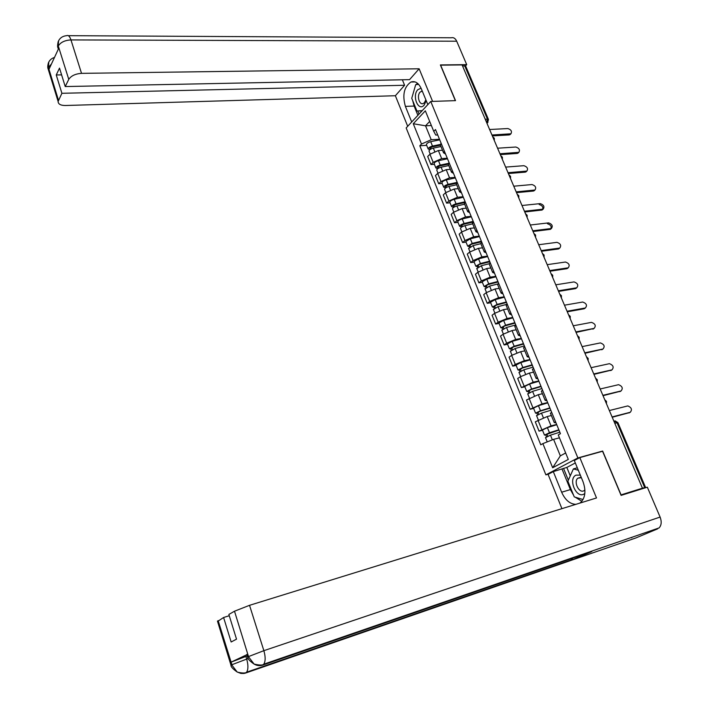 <?xml version="1.0" encoding="UTF-8"?>
<svg xmlns="http://www.w3.org/2000/svg" width="709" height="709" viewBox="0 0 709 709"><rect width="100%" height="100%" fill="white"/><g stroke="black" fill="none" stroke-linecap="round" stroke-linejoin="round"><path stroke-width="1.06" d="M548.606 474.091L545.886 474.862L577.879 457.943L430.753 101.467L455.524 100.634L440.635 65.166L462.091 64.918L642.443 488.191L621.066 494.873L602.659 451.039L577.879 457.943M430.753 101.467L406.168 127.93L545.886 474.862M644.392 488.102L645.598 487.473L644.711 487.632L616.998 422.697L613.799 420.951M642.443 488.191L644.711 487.632M462.428 65.707L465.742 66.265L488.368 119.245M442.505 150.264L438.366 150.53L429.902 154.252L427.687 156.494L430.957 164.55L433.181 162.326L441.672 158.603L447.282 158.213M441.033 143.014L440.475 145.327M434.395 164.302L430.957 164.55M445.562 154.039L443.559 152.843L444.383 151.177M450.339 169.354L446.2 169.673L437.675 173.395L435.432 175.593L438.729 183.737L440.989 181.557L449.541 177.835L455.151 177.374M448.983 162.361L448.389 164.612M442.177 183.445L438.729 183.737M453.503 173.368L451.518 172.234L452.369 170.612M458.262 188.656L454.114 189.019L445.544 192.742L443.258 194.895L446.599 203.128L448.894 200.993L457.491 197.27L463.11 196.739M457.021 181.921L456.392 184.11M450.047 202.792L446.599 203.128M461.532 192.901L459.565 191.847L460.442 190.269M466.265 208.162L462.117 208.579L453.485 212.301L451.172 214.41L454.549 222.732L456.88 220.641L465.529 216.919L471.148 216.316M465.139 201.702L464.475 203.811M457.996 222.351L454.549 222.732M469.642 212.656L467.701 211.672L468.605 210.139M474.356 227.881L470.209 228.351L461.524 232.073L459.175 234.138L462.587 242.549L464.953 240.511L473.656 236.788L479.275 236.115M473.355 221.695L472.655 223.734M466.035 242.123L462.587 242.549M477.848 232.623L475.925 231.71L476.865 230.221M482.537 247.813L478.389 248.345L469.65 252.067L467.258 254.079L470.705 262.587L473.107 260.584L481.881 256.871L487.5 256.117M481.668 241.92L480.924 243.878M474.161 262.117L470.705 262.587M486.144 252.812L484.247 251.979L485.204 250.543M490.805 267.967L486.658 268.56L477.857 272.274L475.438 274.241L478.921 282.838L481.358 280.888L490.185 277.175L495.813 276.35M490.061 262.365L489.281 264.253M482.377 282.324L478.921 282.838M494.527 273.231L492.658 272.469L493.65 271.086M499.171 288.35L495.024 288.997L486.161 292.711L483.706 294.634L487.225 303.319L489.706 301.422L498.587 297.709L504.214 296.805M498.56 283.042L497.736 284.85M490.681 302.761L487.225 303.319M503.009 293.872L501.157 293.198L502.176 291.86M507.626 308.956L503.479 309.656L494.563 313.369L492.064 315.239L495.626 324.031L498.143 322.178L507.086 318.474L512.704 317.481M507.148 303.948L506.279 305.676M499.074 323.419L495.626 324.031M511.588 314.752L509.762 314.149L510.808 312.864M516.179 329.791L512.031 330.554L503.053 334.267L500.51 336.084L504.117 344.973L506.669 343.174L515.673 339.469L521.301 338.397M515.833 325.094L514.929 326.743M507.573 344.308L504.117 344.973M520.255 335.862L518.456 335.348L519.537 334.116M524.828 350.858L520.681 351.691L511.641 355.395L509.062 357.159L512.704 366.154L515.301 364.408L524.368 360.695L529.986 359.543M524.625 346.488L523.667 348.048M516.161 365.436L512.704 366.154M529.029 357.212L527.257 356.787L528.373 355.608M533.576 372.172L529.419 373.058L520.326 376.763L517.703 378.473L521.39 387.566L533.15 382.178L538.778 380.937M533.514 368.122L532.512 369.602M524.846 386.804L521.39 387.566M537.901 378.81L536.155 378.473L537.307 377.356M542.42 393.725L538.264 394.674L526.45 400.036L530.172 409.235L542.039 403.9L547.658 402.57M542.5 390.012L541.463 391.395M533.629 408.411L530.172 409.235M546.878 400.665L545.159 400.408L546.338 399.344M551.363 415.527L547.215 416.537L535.286 421.837L539.062 431.143L551.035 425.87L556.654 424.452M551.602 412.151L550.512 413.453M542.509 430.266L539.062 431.143M555.953 422.759L554.27 422.608L555.484 421.598M431.364 125.528L425.542 125.812L431.223 139.735L439.491 139.256M437.728 134.958L435.769 135.065L433.748 131.342L425.329 110.808L413.267 123.738L425.542 125.812L429.689 121.443M559.445 437.825L553.596 439.358L560.34 455.86L552.666 467.763L568.308 459.432L558.258 434.927L560.447 433.686L435.494 129.543L433.748 131.342M552.666 467.763L542.881 443.612L553.596 439.358M431.223 139.735L421.492 144.033L419.808 145.77L540.772 444.809L542.881 443.612M421.492 144.033L413.267 123.738M601.844 451.465L602.659 451.039M560.34 455.86L565.658 452.98M426.694 145.354L419.808 145.77M510.4 134.276L509.195 134.932L492.33 135.898M491.957 135.011L510.932 133.779C512.19 131.404 511.171 129.658 507.866 128.551L489.618 129.517M440.422 145.203L431.958 146.958L429.884 148.358L430.593 148.668L429.654 149.626L428.165 148.97L426.526 144.946M440.236 144.45L432.49 146.054C429.964 146.763 428.52 147.738 428.165 148.97M439.731 139.833L430.709 141.685C428.183 142.394 426.738 143.369 426.393 144.609M430.771 149.103L430.23 147.782M440.971 146.533L433.332 148.119C430.806 148.828 429.362 149.803 428.998 151.035L429.14 151.363M518.359 152.781L517.171 153.445L500.306 154.615M499.951 153.764L518.864 152.329C520.202 149.918 519.192 148.154 515.833 147.02L497.585 148.208M526.406 171.481L525.236 172.145L508.371 173.528M508.025 172.712L526.876 171.064C528.302 168.636 527.301 166.845 523.889 165.684L505.632 167.102M427.837 104.613L421.323 88.785C418.647 82.98 415.199 80.72 410.972 82.005C404.05 86.826 402.189 94.953 405.397 106.385L411.707 121.966M68.339 35.672L451.323 37.781C453.556 37.205 455.346 38.348 456.702 41.219L466.708 64.634L440.378 64.936L455.355 100.643L432.614 101.405L419.134 68.782L409.563 79.638L65.228 86.551L68.764 79.364L58.235 45.828L58.829 48.097L49.089 69.057L48.407 67.08M402.366 79.789L404.6 85.266L395.374 95.733L65.334 105.499C60.593 105.464 58.182 104.117 58.111 101.458L61.905 93.296L404.6 85.266M407.693 126.291L395.374 95.733M419.134 68.782L81.526 73.355C75.376 73.798 71.122 75.801 68.764 79.364M466.708 64.634L465.538 65.902M65.228 86.551L59.512 68.117L56.25 74.968L61.905 93.296M56.25 74.968L61.612 74.888M417.45 83.237L416.148 84.61M415.412 85.638L412.47 95.821M412.682 100.563L414.118 106.066L405.397 106.385M417.885 115.319L414.118 106.066M417.752 111.003L419.01 114.105M418.337 84.043L416.537 84.566M421.04 110.879L421.341 111.605M418.47 84.185L416.635 84.22M58.253 49.338L58.235 46.174M58.572 40.803L58.227 45.81M48.779 62.064L48.398 67.417L58.475 100.261M573.599 495.263L570.399 489.6L561.643 492.214C565.162 500.022 569.912 504.064 575.876 504.347M579.749 503.142L580.884 502.3C585.43 497.399 586.121 490.477 582.958 481.526L574.308 460.513L579.829 457.597L596.508 497.957L249.533 605.318L263.863 650.676L660.106 517.065L647.335 487.18L621.102 495.387L602.57 451.261L579.829 457.597M561.643 492.214L553.304 471.609L548.084 474.365L561.918 508.663M575.318 462.968L566.828 467.426L553.304 471.609M217.574 621.483L223.592 617.495L229.264 615.722M660.106 517.065C661.825 521.656 661.488 525.28 659.086 527.921L589.658 551.85M572.934 558.072L570.523 560.571L635.858 537.954L657.66 528.843M635.858 537.954L635.335 538.14M631.719 537.785L631.187 537.528M246.892 654.682L231.107 662.135L245.872 656.454L246.679 659.033C248.345 664.998 248.327 669.385 246.626 672.194L245.66 673.027L570.523 560.571L591.855 551.549L262.684 665.122C259.751 666.07 256.888 665.716 254.088 664.067L248.611 656.889L234.502 611.202L249.533 605.318M223.592 617.495L231.152 641.991L236.522 639.155L228.865 614.446L234.502 611.202M245.872 656.454L247.299 655.976M575.247 497.195L581.841 501.316M570.399 489.6L562.06 469.136M563.531 468.365L568.343 480.17M566.828 467.426L570.275 475.863M248.265 658.501L231.896 664.723L231.107 662.135M243.683 673.001L245.66 673.027L243.896 673.453L240.874 673.408L237.152 671.99L231.878 665.077M421.066 88.2L417.778 89.733C411.761 95.866 418.301 111.942 424.115 105.171L426.242 100.74M422.263 91.071L420.082 92.117C416.564 95.618 419.294 105.455 423.255 103.523L424.416 102.681L425.843 99.774M422.077 110.808L416.945 111.038L411.752 98.294L415.696 84.655L418.62 84.344M422.254 110.622L416.945 111.038M580.316 475.11L575.965 475.154C567.944 478.699 576 498.471 583.782 494.191L584.845 493.482M581.38 477.698L577.862 478.185C573.297 481.588 578.961 493.561 583.853 490.779L584.907 489.963M583.055 499.535L574.263 496.903L567.874 481.216L573.395 468.906L578.314 470.244M577.303 467.789L573.395 468.906M448.212 164.169L439.722 165.986L437.621 167.368L438.33 167.67L437.373 168.6L435.893 167.989L434.236 163.903M448.274 163.389L440.262 165.1C437.728 165.826 436.265 166.792 435.893 167.989M447.503 158.772L438.463 160.686C435.929 161.413 434.475 162.37 434.103 163.584M438.543 168.184L437.985 166.81M448.779 165.552L441.113 167.191C438.579 167.918 437.116 168.875 436.744 170.071L436.868 170.39M456.171 183.321L447.565 185.217L445.447 186.591L446.147 186.866L445.181 187.788L443.71 187.211L442.026 183.073M456.543 182.505L448.123 184.358C445.571 185.093 444.1 186.05 443.71 187.211M455.373 177.915L446.298 179.9C443.754 180.635 442.283 181.584 441.893 182.754M446.395 187.468L445.81 186.042M456.667 184.765L448.983 186.467C446.431 187.211 444.96 188.16 444.561 189.321L444.694 189.631M534.542 190.384L533.381 191.049L516.515 192.653M516.187 191.873L534.976 190.012C536.483 187.557 535.49 185.731 532.025 184.544L513.768 186.201M539.177 204.502C542.704 205.707 543.67 207.551 542.084 210.032L524.749 211.973M524.438 211.229L543.156 209.155C544.742 206.673 543.776 204.821 540.24 203.607L521.992 205.504M547.472 223.743C551.053 224.983 552.01 226.862 550.335 229.362L533.071 231.506M532.778 230.797L551.425 228.493C553.1 225.994 552.143 224.115 548.553 222.874L530.305 225.01M464.43 202.623L455.488 204.662L453.352 206.018L454.052 206.266L453.069 207.17L451.606 206.638L449.896 202.437M465.069 201.773L456.064 203.829C453.503 204.573 452.023 205.513 451.606 206.638M463.314 197.262L454.221 199.318C451.668 200.062 450.188 201.001 449.781 202.136M454.336 206.957L453.733 205.486M464.634 204.201L456.933 205.956C454.372 206.709 452.891 207.648 452.475 208.774L452.59 209.066M453.273 207.666L453.069 207.17M472.992 222.085L463.509 224.319L461.346 225.657L462.038 225.887L461.045 226.765L459.592 226.286L457.854 222.023M473.222 221.359L464.094 223.503C461.524 224.266 460.026 225.196 459.592 226.286M471.352 216.812L462.233 218.939C459.662 219.701 458.165 220.632 457.739 221.731M462.357 226.667L461.736 225.134M472.699 223.84L464.98 225.657C462.401 226.428 460.903 227.35 460.469 228.44L460.584 228.723M461.284 227.359L461.045 226.765M481.597 241.76L471.609 244.188L469.429 245.5L470.111 245.713L469.101 246.581L467.665 246.138L465.902 241.813M481.358 241.175L472.212 243.4L467.665 246.138M479.47 236.584L470.333 238.782L465.795 241.539M470.466 246.59L469.828 245.004M480.844 243.692L473.107 245.58L468.658 248.584M469.385 247.273L469.101 246.581M559.454 248.301L558.346 248.974L541.49 251.252M541.206 250.587L559.773 248.053C561.537 245.527 560.597 243.621 556.955 242.345L538.707 244.729M489.822 261.772L479.798 264.271L477.591 265.574L478.283 265.76L477.246 266.602L475.828 266.212L474.037 261.825M489.591 261.213L480.418 263.509L475.828 266.212M487.686 256.569L478.522 258.847L473.931 261.559M478.672 266.726L477.999 265.086M489.086 263.766L481.322 265.715L476.82 268.667M477.574 267.399L477.246 266.602M567.936 268.02L566.846 268.693L549.989 271.21M549.723 270.581L568.219 267.816C570.071 265.263 569.15 263.34 565.445 262.029L547.206 264.661M498.126 281.996L488.084 284.584L485.851 285.869L486.534 286.028L485.488 286.853L484.079 286.507L482.262 282.049M497.913 281.473L488.714 283.839L484.079 286.507M495.99 276.785L486.791 279.133L482.164 281.81M486.968 287.092L486.277 285.39M497.691 283.99L489.627 286.073L485.08 288.98M485.851 287.757L485.488 286.853M576.506 287.96L575.433 288.634L558.595 291.39M558.337 290.805L576.745 287.792C578.695 285.222 577.791 283.263 574.024 281.916L555.794 284.814M506.527 302.451L496.46 305.118L494.208 306.385L494.873 306.518L493.819 307.325L492.418 307.032L490.575 302.504M506.332 301.963L497.106 304.4L492.418 307.032M504.383 297.213L495.166 299.641L490.486 302.273M495.352 307.679L494.634 305.925M506.687 304.356L498.028 306.66L493.42 309.505M494.226 308.335L493.819 307.325M585.173 308.114L584.216 308.769L567.28 311.792M567.049 311.242L585.368 307.981C587.415 305.402 586.529 303.417 582.701 302.034L564.47 305.189M515.026 323.127L504.923 325.883L502.654 327.124L503.319 327.248L502.238 328.028L500.855 327.78L498.985 323.189M514.84 322.675L505.588 325.192L500.855 327.78M512.864 317.871L503.629 320.379L498.897 322.976M503.824 328.506L503.089 326.689M515.771 324.944L506.518 327.478L501.866 330.27M502.69 329.144L502.238 328.028M593.938 328.497L576.071 332.415M575.859 331.909L594.089 328.4C596.225 325.794 595.356 323.783 591.474 322.365L573.253 325.794M523.614 344.042L513.484 346.887L510.755 348.961L509.381 348.766L507.484 344.104M523.446 343.617L514.167 346.222L509.381 348.766M521.452 338.76L512.182 341.348L507.405 343.9M512.403 349.555L511.641 347.685M524.385 345.912L515.115 348.527L510.4 351.265M511.251 350.184L510.755 348.961M602.747 349.156L584.96 353.277M584.765 352.816L602.969 349.023C605.123 346.4 604.254 344.361 600.381 342.908L582.124 346.621M532.308 365.188L522.152 368.122L519.369 370.125L518.004 369.983L516.081 365.25M532.149 364.798L522.852 367.484L518.004 369.983M530.128 359.888L520.84 362.556L516.01 365.073M521.071 370.851L520.282 368.91M533.097 367.12L523.8 369.814L519.023 372.491M519.91 371.472L519.369 370.125M611.645 370.063L593.947 374.37M593.77 373.944L611.964 369.868C614.109 367.253 613.267 365.188 609.43 363.673L591.102 367.687M541.091 386.573L530.908 389.596L528.072 391.528L526.734 391.448L524.775 386.644M540.949 386.219L531.626 388.984L526.734 391.448M538.902 381.256L529.588 384.003L524.713 386.476M529.845 392.387L529.029 390.384M541.906 388.567L532.583 391.35L527.753 393.965M528.675 392.99L528.072 391.528M620.641 391.191L603.04 395.693M602.872 395.321L621.057 390.951C623.193 388.337 622.369 386.245 618.585 384.677L600.177 388.993M549.971 408.198L539.762 411.317L536.881 413.179L535.552 413.152L533.576 408.269M549.847 407.888L540.497 410.741L535.552 413.152M547.782 402.863L538.441 405.699L533.514 408.127M538.716 414.171L537.874 412.106M550.822 410.263L541.472 413.125L536.58 415.678M537.528 414.765L536.881 413.179M629.734 412.558L612.23 417.264M612.089 416.936L630.257 412.275C632.384 409.66 631.577 407.542 627.828 405.911L609.359 410.538M558.967 430.079L544.485 435.113L542.465 430.15M558.852 429.796L549.475 432.738L544.485 435.113M556.76 424.718L547.392 427.642L542.412 430.017M547.685 436.203L546.816 434.076M559.835 432.206L550.459 435.158L545.513 437.648M546.488 436.788L545.797 435.078M605.823 402.225L605.114 400.576M596.588 380.573L595.897 378.934M587.469 359.162L586.777 357.54M578.447 337.989L577.764 336.385M569.522 317.047L568.848 315.47M560.704 296.344L560.039 294.784M551.974 275.872L551.318 274.33M543.351 255.621L542.695 254.097M534.816 235.592L534.169 234.085M526.37 215.784L525.741 214.286M518.022 196.18L517.393 194.709M509.762 176.798L509.142 175.336M501.591 157.62L500.971 156.175M493.508 138.645L492.897 137.209M486.817 122.949L487.393 118.997L464.643 65.68M486.799 122.905L487.579 122.701L488.474 119.493L485.178 119.094M551.035 425.87L547.215 416.537M542.039 403.9L538.264 394.674M533.15 382.178L529.419 373.058M524.368 360.695L520.681 351.691M515.673 339.469L512.031 330.554M507.086 318.474L503.479 309.656M498.587 297.709L495.024 288.997M490.185 277.175L486.658 268.56M481.881 256.871L478.389 248.345M473.656 236.788L470.209 228.351M465.529 216.919L462.117 208.579M457.491 197.27L454.114 189.019M449.541 177.835L446.2 169.673M441.672 158.603L438.366 150.53M532.849 407.595L529.109 398.378M524.031 385.873L520.326 376.763M515.301 364.408L511.641 355.395M506.669 343.174L503.053 334.267M498.143 322.178L494.563 313.369M489.706 301.422L486.161 292.711M481.358 280.888L477.857 272.274M473.107 260.584L469.65 252.067M464.953 240.511L461.524 232.073M456.88 220.641L453.485 212.301M448.894 200.993L445.544 192.742M440.989 181.557L437.675 173.395M433.181 162.326L429.902 154.252M541.782 429.557L537.989 420.233M614.792 423.282L617.92 422.661L645.571 487.429M487.943 122.365L486.968 123.295M510.205 133.974L509.195 134.932M432.49 146.054L430.709 141.685M434.67 151.389L433.332 148.119M518.199 152.506L517.171 153.445M526.273 171.223L525.236 172.145M456.702 41.219L70.962 39.917L81.526 73.355M58.129 41.849C59.583 38.126 62.445 36.07 66.726 35.663C68.33 34.945 69.748 36.363 70.962 39.917C64.847 40.271 60.637 42.274 58.351 45.925M48.699 70.767L48.052 68.658L48.398 67.417M51.385 64.12L48.513 67.178M247.609 653.982L248.602 656.871M218.15 620.623L231.896 664.723M248.637 656.534L263.863 650.676C265.591 656.747 265.565 661.249 263.792 664.182L262.684 665.122L260.531 665.06M231.063 665.432L231.71 664.812M248.682 657.11L247.636 657.066L248.434 656.631M440.262 165.1L438.463 160.686M442.496 170.559L441.113 167.191M448.123 184.358L446.298 179.9M450.401 189.932L448.983 186.467M534.435 190.145L533.381 191.049M542.686 209.27L541.614 210.156M551.017 228.59L549.936 229.459M456.064 203.829L454.221 199.318M458.386 209.518L456.933 205.956M464.094 223.503L462.233 218.939M466.469 229.317L464.98 225.657M472.212 243.4L470.333 238.782M474.64 249.338L473.107 245.58M559.445 248.123L558.346 248.974M480.418 263.509L478.522 258.847M482.9 269.58L481.322 265.715M567.962 267.869L566.846 268.693M488.714 283.839L486.791 279.133M491.248 290.043L489.627 286.073M576.577 287.827L575.433 288.634M497.106 304.4L495.166 299.641M499.694 310.728L498.028 306.66M585.279 307.998L584.119 308.787M505.588 325.192L503.629 320.379M508.229 331.661L506.518 327.478M594.071 328.4L592.901 329.171L594.089 328.4M514.167 346.222L512.182 341.348M516.861 352.816L515.115 348.527M602.969 349.023L601.781 349.767M522.852 367.484L520.84 362.556M525.599 374.219L523.8 369.814M611.964 369.868L610.759 370.594M531.626 388.984L529.588 384.003M534.435 395.87L532.583 391.35M621.057 390.951L619.834 391.66M540.497 410.741L538.441 405.699M543.369 417.769L541.472 413.125M630.257 412.275L629.016 412.957M549.475 432.738L547.392 427.642M552.373 439.846L550.459 435.158M494.288 140.479L494.315 138.264L492.693 136.74M502.362 159.428L502.389 157.212L500.758 155.67M510.524 178.588L510.56 176.355L508.92 174.813M518.775 197.944L518.811 195.711L517.162 194.16M527.115 217.512L527.15 215.27L525.493 213.71M535.543 237.302L535.579 235.051L533.912 233.483M544.069 257.305L544.104 255.045L542.429 253.468M552.683 277.529L552.728 275.26L551.044 273.665M561.395 297.975L561.439 295.697L559.747 294.093M570.204 318.651L570.249 316.365L568.547 314.752M579.12 339.558L579.164 337.262L577.445 335.632M588.124 360.713L588.169 358.399L586.44 356.751M597.244 382.098L597.288 379.767L595.542 378.11M606.461 403.731L606.505 401.383L604.75 399.716M554.27 422.608L550.406 413.187M545.159 400.408L541.339 391.102M536.155 378.473L532.379 369.265M527.257 356.787L523.526 347.685M518.456 335.348L514.769 326.353M509.762 314.149L506.111 305.26M501.157 293.198L497.55 284.398M492.658 272.469L489.086 263.775M484.247 251.979L480.72 243.373M475.925 231.71L472.433 223.202M467.701 211.672L464.253 203.253M459.565 191.847L456.153 183.525M451.518 172.234L448.141 164.001M443.559 152.843L440.218 144.698M617.885 422.582L615.004 420.791M510.932 133.779L509.913 134.728M430.195 153.968L428.998 151.035M518.864 152.329L517.836 153.259M526.876 171.064L525.839 171.986M415.119 81.916L410.972 82.005M58.094 41.973C57.5 45.11 57.42 46.962 57.854 47.53L58.351 49.116M48.301 63.19C47.671 65.795 47.592 67.621 48.052 68.658L58.111 101.458M48.345 63.066C49.4 60.274 51.456 58.395 54.487 57.438M659.086 527.921L263.792 664.182C262.747 665.379 259.512 665.334 254.088 664.067M571.764 559.738L246.626 672.194C245.589 673.32 242.505 673.293 237.391 672.132M237.152 671.99C232.818 668.924 230.762 666.655 230.983 665.21L217.459 621.093M253.857 663.925C249.665 660.992 247.592 658.705 247.636 657.066L246.812 654.425M422.325 91.222L421.297 91.248M580.405 477.449L577.862 478.185M437.976 173.12L436.744 170.071M445.846 192.476L444.561 189.321M534.976 190.012L533.921 190.907M543.156 209.155L542.084 210.032M551.425 228.493L550.335 229.362M453.795 212.035L452.475 208.774M461.843 231.816L460.469 228.44M469.97 251.81L468.552 248.318M559.773 248.053L558.674 248.894M478.185 272.026L476.723 268.419M568.219 267.816L567.094 268.64M486.498 292.462L484.983 288.74M576.745 287.792L575.611 288.598M494.891 313.13L493.331 309.284M585.368 307.981L584.216 308.769M503.39 334.028L501.777 330.057M511.987 355.165L510.32 351.07M520.672 376.541L518.953 372.314M529.463 398.157L527.691 393.805M538.353 420.029L536.527 415.536M547.233 441.884L545.46 437.515"/></g></svg>
